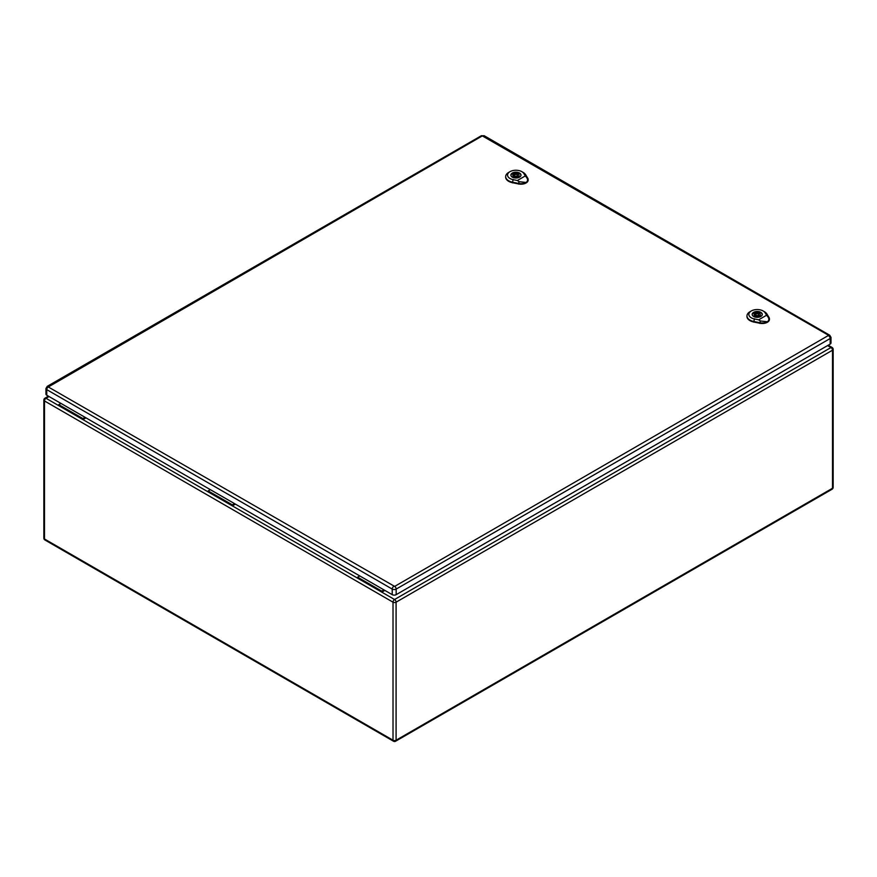 <?xml version="1.0" encoding="UTF-8"?>
<svg xmlns="http://www.w3.org/2000/svg" width="877" height="877" viewBox="0 0 877 877"><rect width="100%" height="100%" fill="white"/><g stroke="black" fill="none" stroke-linecap="round" stroke-linejoin="round"><path stroke-width="1.32" d="M384.839 590.407L381.802 592.15L357.63 578.195L357.63 577.187L359.789 575.937M85.979 417.858L82.942 419.612L82.942 418.592L85.102 417.353M235.409 504.132L232.372 505.886L208.2 491.931L208.2 490.912L210.359 489.662M49.057 396.547L46.021 398.29L58.77 405.656L58.77 404.637L82.942 418.592M58.77 405.656L208.2 491.931M58.77 404.637L60.93 403.398M357.63 578.195L232.372 505.886L232.372 504.867L208.2 490.912M232.372 504.867L234.532 503.617M827.592 345.593L830.979 347.544L394.551 599.517A2.171 1.261 60 0 1 396.086 602.181L396.086 740.221L832.514 488.248L832.514 350.208L396.086 602.181A2.171 1.261 0 0 1 393.017 602.181L44.486 400.953L44.486 538.993L393.017 740.221L393.017 602.181A2.171 1.261 -60 0 1 394.551 599.517L381.802 592.15L381.802 591.142L357.63 577.187M381.802 591.142L383.962 589.892M48.312 386.472A2.171 1.261 60 0 0 47.226 386.362L45.955 388.5L45.955 394.08A2.795 1.611 0 0 0 46.777 395.22L392.216 594.661A2.795 1.611 0 0 0 396.174 594.661L830.179 344.091A2.795 1.611 0 0 0 831.001 342.951L831.001 337.371L829.73 335.233A2.171 1.261 -60 0 0 828.644 335.343L394.639 586.417L48.312 386.976L482.317 135.891L828.644 335.343M754.746 312.464L755.788 313.067A3.102 1.798 180 0 1 760.337 314.657A3.102 1.798 180 0 1 759.986 315.49L761.028 316.093A4.538 2.62 180 0 1 759.712 316.849L758.66 316.246A3.102 1.798 180 0 1 754.121 314.657A3.102 1.798 180 0 1 754.472 313.823L753.431 313.221A4.538 2.62 180 0 1 754.746 312.464L754.746 315.26L755.667 315.786M755.788 314.317L755.788 313.067M759.986 316.74L759.986 315.49M758.78 315.895A3.102 1.798 180 0 1 759.986 316.619M754.472 315.49L754.472 313.823M762.157 315.04A4.977 2.872 0 0 0 762.201 314.657A4.977 2.872 0 0 0 757.224 311.784A4.977 2.872 0 0 0 752.258 314.657A4.977 2.872 0 0 0 752.302 315.04M758.649 319.82L754.439 318.965A8.386 4.845 180 0 1 751.282 310.973L749.967 311.741A10.25 5.92 0 0 0 746.974 315.775A10.25 5.92 0 0 0 753.814 321.497L759.91 322.736A7.148 4.122 0 0 0 767.331 321.76L760.337 320.982L758.649 319.82L766.608 315.227L767.803 316.674C769.337 318.779 769.173 320.467 767.331 321.76A7.148 4.122 0 0 0 769.425 318.746A7.148 4.122 0 0 0 769.019 317.474L766.882 313.955A10.25 5.92 0 0 0 764.459 311.741L763.143 310.973A8.386 4.845 180 0 1 765.128 312.793L766.608 315.227M753.65 316.465A5.054 2.916 180 0 1 752.181 314.404A5.054 2.916 180 0 1 757.224 311.488A5.054 2.916 180 0 1 762.277 314.404A5.054 2.916 180 0 1 759.164 317.101A5.054 2.916 180 0 1 753.65 316.465M746.963 316.027A10.272 5.931 0 0 0 746.952 316.279A10.272 5.931 0 0 0 753.814 322.023L759.899 323.262A7.169 4.144 0 0 0 769.447 319.25A7.169 4.144 0 0 0 769.425 318.998M751.282 310.973A8.386 4.845 180 0 1 763.143 310.973M756.127 315.292A1.557 0.899 0 0 0 757.816 315.49A1.557 0.899 0 0 0 758.78 314.657A1.557 0.899 0 0 0 757.224 313.758A1.557 0.899 0 0 0 755.667 314.657A1.557 0.899 0 0 0 756.127 315.292M513.462 173.164L514.503 173.767A3.102 1.798 180 0 1 519.052 175.356A3.102 1.798 180 0 1 518.691 176.178L519.743 176.781A4.538 2.62 180 0 1 518.417 177.549L517.375 176.946A3.102 1.798 180 0 1 512.837 175.356A3.102 1.798 180 0 1 513.188 174.523L512.146 173.92A4.538 2.62 180 0 1 513.462 173.164L513.462 175.948L514.382 176.485M514.503 175.016L514.503 173.767M518.691 177.439L518.691 176.178M517.496 176.595A3.102 1.798 180 0 1 518.691 177.318M513.188 176.178L513.188 174.523M520.872 175.74A4.977 2.872 0 0 0 520.916 175.356A4.977 2.872 0 0 0 515.939 172.484A4.977 2.872 0 0 0 510.973 175.356A4.977 2.872 0 0 0 511.017 175.74M517.364 180.509L513.144 179.653A8.386 4.845 180 0 1 509.997 171.673L508.682 172.429A10.25 5.92 0 0 0 505.678 176.463A10.25 5.92 0 0 0 512.53 182.197L518.625 183.436A7.148 4.122 0 0 0 526.047 182.46L519.052 181.671L517.364 180.509L525.323 175.915L526.518 177.362C528.053 179.467 527.888 181.166 526.047 182.46A7.148 4.122 0 0 0 528.14 179.434A7.148 4.122 0 0 0 527.735 178.174L525.597 174.655A10.25 5.92 0 0 0 523.174 172.429L521.859 171.673A8.386 4.845 180 0 1 523.832 173.493L525.323 175.915M512.365 177.165A5.054 2.916 180 0 1 510.885 175.104A5.054 2.916 180 0 1 515.939 172.188A5.054 2.916 180 0 1 520.993 175.104A5.054 2.916 180 0 1 517.868 177.79A5.054 2.916 180 0 1 512.365 177.165M505.678 176.726A10.272 5.931 0 0 0 505.656 176.979A10.272 5.931 0 0 0 512.519 182.712L518.614 183.951A7.169 4.144 0 0 0 528.162 179.949A7.169 4.144 0 0 0 528.14 179.686M509.997 171.673A8.386 4.845 180 0 1 521.859 171.673M514.843 175.992A1.557 0.899 0 0 0 516.531 176.178A1.557 0.899 0 0 0 517.496 175.356A1.557 0.899 0 0 0 515.939 174.457A1.557 0.899 0 0 0 514.382 175.356A1.557 0.899 0 0 0 514.843 175.992M44.486 400.953A2.171 1.261 -60 0 1 46.021 398.29A2.171 1.261 60 0 0 44.935 398.191A2.171 2.171 0 0 0 43.85 400.065A2.171 1.261 0 0 0 44.486 400.953M44.486 538.993A2.171 1.261 180 0 1 43.85 538.105A2.171 2.171 0 0 0 44.935 539.991A2.171 1.261 -60 0 1 44.486 538.993M393.466 741.208A2.171 2.171 0 0 0 395.637 741.208A2.171 1.261 60 0 0 396.086 740.221A2.171 1.261 180 0 1 393.017 740.221A2.171 1.261 120 0 0 393.466 741.208L44.935 539.991M832.065 347.435A2.171 1.261 -60 0 0 830.979 347.544A2.171 1.261 60 0 1 832.514 350.208A2.171 1.261 0 0 0 833.15 349.32A2.171 2.171 0 0 0 832.065 347.435L828.228 345.22M833.15 349.32L833.15 487.36A2.171 1.261 180 0 1 832.514 488.248A2.171 1.261 60 0 1 832.065 489.245L395.637 741.208M45.955 388.5A2.795 1.611 0 0 0 46.777 389.64L392.216 589.081L392.216 594.661M48.312 386.976A2.171 1.261 -60 0 0 46.777 389.64L46.777 395.22M393.762 586.417A2.171 1.261 -60 0 0 392.216 589.081A2.795 1.611 0 0 0 396.174 589.081L396.174 594.661M394.639 586.417A2.171 1.261 60 0 1 396.174 589.081L830.179 338.511L830.179 344.091M828.644 335.847A2.171 1.261 60 0 1 830.179 338.511A2.795 1.611 0 0 0 831.001 337.371M47.226 386.362L481.232 135.792A2.171 1.261 60 0 1 482.317 135.891M483.194 135.891A2.171 1.261 -60 0 1 484.29 135.792L481.232 135.792M764.974 312.694L767.035 314.065M754.494 318.746L753.76 321.727M753.803 322.166L753.814 321.464M759.91 322.692L759.899 323.405M759.888 322.846L760.37 320.872M767.726 316.619L769.096 317.529M523.69 173.383L525.751 174.753M513.198 179.434L512.475 182.427M512.519 182.865L512.53 182.153M518.625 183.392L518.614 184.093M518.603 183.545L519.085 181.561M526.441 177.318L527.811 178.217M48.421 396.174L44.935 398.191M43.85 400.065L43.85 538.105M832.065 489.245A2.171 2.171 0 0 0 833.15 487.36M484.29 135.792L829.73 335.233M758.78 316.312L758.78 314.657M755.667 316.213L755.667 314.657M517.496 177.011L517.496 175.356M514.382 176.902L514.382 175.356"/></g></svg>
